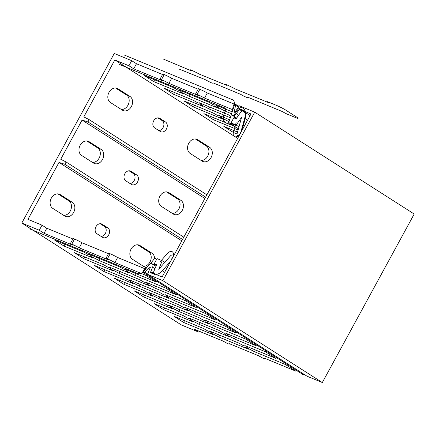 <?xml version="1.0" encoding="UTF-8"?>
<svg xmlns="http://www.w3.org/2000/svg" width="436" height="436" viewBox="0 0 436 436"><rect width="100%" height="100%" fill="white"/><g stroke="black" fill="none" stroke-linecap="round" stroke-linejoin="round"><path stroke-width="0.65" d="M21.8 223.036L181.278 324.902L198.734 332.112L193.949 329.06L223.085 341.094L227.287 343.459A9.679 0.839 -151.4 0 0 229.407 344.02A9.679 0.839 -151.4 0 0 229.151 343.601L258.701 355.809L262.897 358.169A9.679 0.839 -151.4 0 0 265.017 358.73A9.679 0.839 -151.4 0 0 264.761 358.31L295.848 371.15L285.482 364.529L254.395 351.688A9.679 0.839 -151.4 0 0 246.95 347.983L245.544 347.405L248.335 349.187L218.785 336.979A9.679 0.839 -151.4 0 0 211.34 333.273L209.929 332.69L212.719 334.472L183.583 322.438L174.013 316.323L203.154 328.363L207.351 330.728A9.679 0.839 -151.4 0 0 209.471 331.284A9.679 0.839 -151.4 0 0 209.215 330.864L238.765 343.072L242.966 345.437A9.679 0.839 -151.4 0 0 245.087 345.999A9.679 0.839 -151.4 0 0 244.83 345.579L275.917 358.419L265.551 351.798L234.464 338.957A9.679 0.839 -151.4 0 0 227.014 335.251L225.608 334.668L228.399 336.45L198.849 324.242A9.679 0.839 -151.4 0 0 191.404 320.536L189.998 319.959L192.788 321.741L163.647 309.702L154.077 303.592L183.218 315.626L187.415 317.991A9.679 0.839 -151.4 0 0 189.535 318.553A9.679 0.839 -151.4 0 0 189.279 318.133L218.828 330.341L223.03 332.701A9.679 0.839 -151.4 0 0 225.15 333.262A9.679 0.839 -151.4 0 0 224.894 332.842L255.981 345.688L245.615 339.066L214.528 326.221A9.679 0.839 -151.4 0 0 207.084 322.515L205.672 321.937L208.463 323.719L178.913 311.511A9.679 0.839 -151.4 0 0 171.468 307.805L170.062 307.222L172.852 309.004L143.711 296.971L134.146 290.856L163.282 302.895L167.479 305.26A9.679 0.839 -151.4 0 0 169.599 305.816A9.679 0.839 -151.4 0 0 169.348 305.396L198.898 317.604L203.094 319.97A9.679 0.839 -151.4 0 0 205.214 320.531A9.679 0.839 -151.4 0 0 204.958 320.111L236.045 332.951L225.679 326.33L194.592 313.489A9.679 0.839 -151.4 0 0 187.148 309.783L185.741 309.2L188.532 310.982L158.982 298.78A9.679 0.839 -151.4 0 0 151.532 295.074L150.126 294.491L152.916 296.273L123.78 284.234L114.21 278.124L143.346 290.158L147.548 292.523A9.679 0.839 -151.4 0 0 149.668 293.085A9.679 0.839 -151.4 0 0 149.412 292.665L178.962 304.873L183.158 307.238A9.679 0.839 -151.4 0 0 185.278 307.794A9.679 0.839 -151.4 0 0 185.022 307.375L216.109 320.22L205.743 313.598L174.656 300.753A9.679 0.839 -151.4 0 0 167.211 297.047L165.805 296.469L168.596 298.251L139.046 286.043A9.679 0.839 -151.4 0 0 131.601 282.337L130.19 281.754L132.98 283.542L103.844 271.503L94.274 265.388L123.415 277.427L127.612 279.792A9.679 0.839 -151.4 0 0 129.732 280.348A9.679 0.839 -151.4 0 0 129.476 279.934L159.026 292.136L163.222 294.502A9.679 0.839 -151.4 0 0 165.342 295.063A9.679 0.839 -151.4 0 0 165.091 294.643L196.178 307.484L185.812 300.862L154.726 288.022A9.679 0.839 -151.4 0 0 147.275 284.316L145.869 283.732L148.66 285.515L119.11 273.312A9.679 0.839 -151.4 0 0 111.665 269.606L110.254 269.023L113.049 270.805L83.908 258.771L74.338 252.657L103.479 264.696L107.676 267.055A9.679 0.839 -151.4 0 0 109.796 267.617A9.679 0.839 -151.4 0 0 109.54 267.197L139.089 279.405L143.291 281.77A9.679 0.839 -151.4 0 0 145.411 282.326A9.679 0.839 -151.4 0 0 145.155 281.912L176.242 294.752L165.876 288.131L134.789 275.29A9.679 0.839 -151.4 0 0 127.339 271.584L125.933 271.001L128.724 272.783L99.174 260.575A9.679 0.839 -151.4 0 0 91.729 256.869L90.323 256.292L93.113 258.074L63.972 246.035L54.407 239.925L83.543 251.959L87.74 254.324A9.679 0.839 -151.4 0 0 89.86 254.886A9.679 0.839 -151.4 0 0 89.603 254.466L119.159 266.674L123.355 269.034A9.679 0.839 -151.4 0 0 125.475 269.595A9.679 0.839 -151.4 0 0 125.219 269.175L156.306 282.016L145.94 275.394L114.853 262.554A9.679 0.839 -151.4 0 0 107.409 258.848L105.997 258.265L108.793 260.052L79.238 247.844A9.679 0.839 -151.4 0 0 71.793 244.138L70.387 243.555L73.177 245.337L44.041 233.304L39.256 230.246L21.8 223.036L114.248 53.475L131.699 60.686L128.931 65.771L114.853 59.955L83.81 116.897L89.195 119.666L206.882 194.838M39.256 230.246L42.025 225.167L27.948 219.352L58.996 162.41L64.866 164.29L66.114 162.001L60.724 159.233L82.077 120.069L87.952 121.955L89.195 119.666M92.552 162.437A7.864 6.115 112.4 0 0 99.773 156.655A7.864 6.115 112.4 0 0 97.691 147.929L86.742 140.937M130.026 183.518A5.445 4.229 112.4 0 0 134.729 179.3A5.445 4.229 112.4 0 0 133.214 173.479L129.007 170.787M137.629 244.792L148.578 251.785A7.864 6.115 -67.6 0 1 150.66 260.51A7.864 6.115 -67.6 0 1 143.439 266.292M100.155 223.712L104.362 226.398A5.445 4.229 -67.6 0 1 105.877 232.225A5.445 4.229 -67.6 0 1 101.174 236.443M57.89 193.857L68.834 200.849A7.864 6.115 -67.6 0 1 70.921 209.58A7.864 6.115 -67.6 0 1 63.7 215.357M121.404 109.518A7.864 6.115 112.4 0 0 128.625 103.735A7.864 6.115 112.4 0 0 126.544 95.01L115.595 88.018M158.878 130.598A5.445 4.229 112.4 0 0 163.587 126.38A5.445 4.229 112.4 0 0 162.067 120.554L157.859 117.867M201.149 160.453A7.864 6.115 112.4 0 0 208.364 154.671A7.864 6.115 112.4 0 0 206.283 145.946L195.333 138.948M172.291 213.373A7.864 6.115 112.4 0 0 179.512 207.59A7.864 6.115 112.4 0 0 177.43 198.865L166.481 191.873M198.734 332.112L199.214 331.235M105.997 258.265L108.771 253.185L110.177 253.768A9.679 0.839 28.6 0 1 117.622 257.474L145.057 268.81M71.793 244.138L74.561 239.059A9.679 0.839 28.6 0 1 82.012 242.765L108.488 253.703M74.561 239.059L73.155 238.476L70.387 243.555M42.025 225.167L46.81 228.219L72.877 238.988M295.848 371.15L296.442 370.398M286.076 363.777L285.482 364.529M275.917 358.419L276.506 357.662M266.14 351.04L265.551 351.798M255.981 345.688L256.57 344.93M246.204 338.309L245.615 339.066M236.045 332.951L236.634 332.194M226.268 325.572L225.679 326.33M216.109 320.22L216.703 319.463M206.337 312.841L205.743 313.598M196.178 307.484L196.767 306.726M186.401 300.104L185.812 300.862M176.242 294.752L176.831 293.995M166.465 287.373L165.876 288.131M156.306 282.016L156.895 281.264M156.257 265.529L154.513 264.412L154.05 265.012M146.529 274.642L145.94 275.394M255.36 349.928L254.395 351.688M245.544 347.405L246.226 346.151M219.744 335.213L218.785 336.979M209.929 332.69L210.61 331.442M183.583 322.438L184.542 320.673M156.393 265.192L154.513 264.412M153.537 273.432A2.42 1.51 122.6 0 1 153.695 271.808L156.617 264.652L154.268 263.682L156.442 265.072M164.781 262.379L162.219 260.744L158.726 269.295L170.34 256.025A2.905 1.809 122.6 0 1 173.016 255.104A2.905 1.809 122.6 0 1 173.572 255.932M154.268 263.682L157.042 258.603L162.219 260.744M150.365 263.807L154.693 258.265L156.758 259.115M155.952 274.435A9.505 5.924 122.6 0 0 162.306 270.805L170.689 261.219M117.622 257.474L114.853 262.554M79.238 247.844L82.012 242.765M44.041 233.304L46.81 228.219M235.424 337.192L234.464 338.957M225.608 334.668L226.289 333.42M199.808 322.482L198.849 324.242M189.998 319.959L190.674 318.711M163.647 309.702L164.612 307.941M63.972 246.035L64.937 244.274M90.323 256.292L91.004 255.038M100.138 258.815L99.174 260.575M125.933 271.001L126.614 269.753M135.749 273.525L134.789 275.29M83.908 258.771L84.867 257.006M110.254 269.023L110.935 267.775M120.069 271.546L119.11 273.312M145.869 283.732L146.55 282.484M155.685 286.261L154.726 288.022M103.844 271.503L104.804 269.742M130.19 281.754L130.871 280.506M140.005 284.283L139.046 286.043M165.805 296.469L166.487 295.221M175.621 298.992L174.656 300.753M123.78 284.234L124.74 282.474M150.126 294.491L150.807 293.243M159.941 297.014L158.982 298.78M185.741 309.2L186.417 307.952M195.551 311.724L194.592 313.489M143.711 296.971L144.676 295.205M170.062 307.222L170.743 305.974M179.877 309.751L178.913 311.511M205.672 321.937L206.353 320.689M215.488 324.46L214.528 326.221M58.996 162.41L181.796 240.846M146.224 267.622A7.864 6.115 -67.6 0 1 145.199 267.328A7.864 6.115 -67.6 0 1 144.452 266.941L132.489 259.3A7.864 6.115 -67.6 0 1 130.811 249.594A7.864 6.115 -67.6 0 1 139.248 245.152A7.864 6.115 -67.6 0 1 139.994 245.539L151.951 253.18A7.864 6.115 -67.6 0 1 154.595 258.39M102.16 224.229L107.741 227.794A5.445 4.229 -67.6 0 1 108.902 234.514A5.445 4.229 -67.6 0 1 103.065 237.587A5.445 4.229 -67.6 0 1 102.547 237.32L96.966 233.756A5.445 4.229 -67.6 0 1 95.806 227.031A5.445 4.229 -67.6 0 1 101.643 223.957A5.445 4.229 -67.6 0 1 102.16 224.229L101.081 223.782M60.255 194.609L72.213 202.244A7.864 6.115 -67.6 0 1 73.891 211.956A7.864 6.115 -67.6 0 1 65.46 216.398A7.864 6.115 -67.6 0 1 64.713 216.005L52.751 208.364A7.864 6.115 -67.6 0 1 51.072 198.658A7.864 6.115 -67.6 0 1 59.503 194.216A7.864 6.115 -67.6 0 1 60.255 194.609L58.702 193.965M237.658 138.392L114.853 59.955M110.461 102.525L122.418 110.166A7.864 6.115 112.4 0 0 123.165 110.553A7.864 6.115 112.4 0 0 131.601 106.112A7.864 6.115 112.4 0 0 129.923 96.405L117.96 88.764A7.864 6.115 112.4 0 0 117.213 88.377A7.864 6.115 112.4 0 0 108.782 92.814A7.864 6.115 112.4 0 0 110.461 102.525M154.671 127.912L160.252 131.476A5.445 4.229 112.4 0 0 160.77 131.748A5.445 4.229 112.4 0 0 166.607 128.674A5.445 4.229 112.4 0 0 165.446 121.949L159.865 118.385A5.445 4.229 112.4 0 0 159.347 118.118A5.445 4.229 112.4 0 0 153.51 121.192A5.445 4.229 112.4 0 0 154.671 127.912M190.2 153.461L202.157 161.097A7.864 6.115 112.4 0 0 202.909 161.489A7.864 6.115 112.4 0 0 211.34 157.047A7.864 6.115 112.4 0 0 209.662 147.341L197.699 139.7A7.864 6.115 112.4 0 0 196.952 139.307A7.864 6.115 112.4 0 0 188.521 143.749A7.864 6.115 112.4 0 0 190.2 153.461M82.077 120.069L204.876 198.511M168.846 192.619L180.809 200.26A7.864 6.115 -67.6 0 1 182.488 209.967A7.864 6.115 -67.6 0 1 174.051 214.408A7.864 6.115 -67.6 0 1 173.305 214.022L161.342 206.381A7.864 6.115 -67.6 0 1 159.669 196.669A7.864 6.115 -67.6 0 1 168.1 192.232A7.864 6.115 -67.6 0 1 168.846 192.619L167.293 191.976M131.013 171.304L136.593 174.874A5.445 4.229 -67.6 0 1 137.754 181.594A5.445 4.229 -67.6 0 1 131.917 184.668A5.445 4.229 -67.6 0 1 131.4 184.401L125.819 180.831A5.445 4.229 -67.6 0 1 124.658 174.111A5.445 4.229 -67.6 0 1 130.495 171.037A5.445 4.229 -67.6 0 1 131.013 171.304L129.939 170.863M89.108 141.684L101.07 149.325A7.864 6.115 -67.6 0 1 102.743 159.036A7.864 6.115 -67.6 0 1 94.312 163.473A7.864 6.115 -67.6 0 1 93.566 163.086L81.603 155.445A7.864 6.115 -67.6 0 1 79.924 145.738A7.864 6.115 -67.6 0 1 88.361 141.297A7.864 6.115 -67.6 0 1 89.108 141.684L87.554 141.046M64.866 164.29L182.553 239.462M66.114 162.001L183.801 237.173M87.952 121.955L205.634 197.127M234.421 104.199L207.302 92.999A9.679 0.839 28.6 0 0 199.852 89.293L198.445 88.71L195.677 93.789L198.467 95.571L168.917 83.363A9.679 0.839 -151.4 0 0 161.473 79.657L160.061 79.079L162.851 80.862L133.716 68.823L128.931 65.771M195.677 93.789L197.083 94.372A9.679 0.839 -151.4 0 1 204.528 98.078L232.513 109.638M216.289 105.272L215.613 106.526L218.403 108.308L188.853 96.1A9.679 0.839 -151.4 0 0 181.403 92.394L179.997 91.811L182.788 93.593L153.652 81.559L144.082 75.444L173.217 87.483L177.419 89.849A9.679 0.839 -151.4 0 0 179.539 90.405A9.679 0.839 -151.4 0 0 179.283 89.985L208.833 102.193L213.03 104.558A9.679 0.839 -151.4 0 0 215.15 105.12A9.679 0.839 -151.4 0 0 214.894 104.7L232.061 111.79M215.613 106.526L217.019 107.103A9.679 0.839 -151.4 0 1 224.464 110.809L231.674 113.791M230.835 116.249L228.769 114.93L199.219 102.722A9.679 0.839 -151.4 0 1 199.475 103.141L199.612 102.885M230.328 117.731L208.784 108.831A9.679 0.839 -151.4 0 0 201.339 105.125L199.933 104.547L202.724 106.33L173.583 94.29L164.018 88.181L193.153 100.215L197.355 102.58A9.679 0.839 -151.4 0 0 199.475 103.141M228.982 121.671L228.72 121.568A9.679 0.839 -151.4 0 0 221.275 117.862L219.869 117.279L222.66 119.061L193.519 107.027L183.948 100.912L213.09 112.951L217.286 115.311A9.679 0.839 -151.4 0 0 219.406 115.872A9.679 0.839 -151.4 0 0 219.15 115.453L229.63 119.78M238.116 129.944L213.455 119.758L203.885 113.649L233.026 125.682L237.222 128.048A9.679 0.839 -151.4 0 0 237.271 128.07M237.037 133.999L233.391 132.489L223.821 126.38L237.538 132.048M237.189 105.343L239.075 106.275M160.061 79.079L162.83 74L164.241 74.578A9.679 0.839 28.6 0 1 171.686 78.284L198.167 89.222M131.699 60.686L136.484 63.743L162.552 74.512M231.75 113.578L228.671 122.576L238.432 128.805M241.98 130.468L245.206 118.75A9.505 5.924 -57.4 0 0 243.577 111.436A9.505 5.924 -57.4 0 0 242.994 111.131A2.42 1.51 -57.4 0 0 240.656 112.308L236.138 118.805L233.789 117.834L231.02 122.914L233.81 124.696L228.671 122.576M231.02 122.914L236.198 125.056L238.977 126.827M153.652 81.559L154.611 79.793M179.997 91.811L180.678 90.563M189.813 94.334L188.853 96.1M225.423 109.049L224.464 110.809M234.65 116.766L234.225 118.014M236.198 125.056L241.604 117.289L237.135 133.509A2.905 1.809 122.6 0 0 237.631 135.743L238.721 136.441M239.097 135.749A2.905 1.809 122.6 0 1 237.631 135.743M233.391 132.489L234.35 130.729M213.455 119.758L214.414 117.998M229.516 120.107L228.72 121.568M219.869 117.279L220.545 116.031M193.519 107.027L194.483 105.261M209.749 107.071L208.784 108.831M199.933 104.547L200.615 103.299M173.583 94.29L174.547 92.53M207.302 92.999L204.528 98.078M168.917 83.363L171.686 78.284M133.716 68.823L136.484 63.743M147.521 274.32L306.998 376.192L322.329 382.525L162.851 280.653L147.521 274.32L150.262 267.611A0.725 0.452 122.6 0 0 150.175 266.941A0.725 0.452 122.6 0 0 149.548 267.126L144.621 272.151A1.575 0.981 -57.4 0 1 143.259 272.549A1.575 0.981 -57.4 0 1 143.597 270.304L149.041 264.745A3.63 2.262 -57.4 0 1 152.18 263.818A3.63 2.262 -57.4 0 1 152.605 267.186L150.556 272.206L162.099 276.974L250.967 113.976L239.424 109.207L236.258 113.763A3.63 2.262 -57.4 0 1 232.524 115.409A3.63 2.262 -57.4 0 1 231.832 112.902L233.331 105.714A1.575 0.981 -57.4 0 1 234.17 104.368A1.575 0.981 -57.4 0 1 235.32 104.15A1.575 0.981 -57.4 0 1 235.62 105.24L234.268 111.736A0.725 0.452 122.6 0 0 234.405 112.237A0.725 0.452 122.6 0 0 235.151 111.91L239.391 105.823L254.722 112.156L162.851 280.653M254.722 112.156L414.2 214.022L322.329 382.525M143.259 272.549L302.742 374.42A1.575 0.981 -57.4 0 0 303.892 374.202M242.351 111.076L239.424 109.207M119.333 64.397L226.006 108.46L224.017 114.281A9.924 6.186 -57.4 0 0 226.082 123.017L229.391 124.385M231.685 113.256L233.936 106.667A7.984 4.976 -57.4 0 0 232.274 99.637L124.407 55.083M236.116 122.652L233.424 132.413A5.325 3.319 -57.4 0 0 235.876 136.839A5.325 3.319 -57.4 0 0 240.983 131.634L244.934 117.295M245.424 114.363A11.925 7.434 -57.4 0 0 242.154 107.741A4.84 3.019 -57.4 0 0 237.478 110.095L233.767 115.426M160.432 261.469L167.413 253.48A5.325 3.319 122.6 0 1 172.901 252.335A5.325 3.319 122.6 0 1 171.501 259.071M29.653 228.873L137.52 273.432A7.984 4.976 122.6 0 0 144.828 270.107L149.265 264.423M163.478 59.111L191.328 70.828L189.943 69.624L191.35 70.207A12.099 1.046 28.6 0 1 199.492 74.196L226.54 85.282A3.63 0.316 28.6 0 1 226.262 84.628L226.965 84.916A12.099 1.046 28.6 0 1 235.102 88.911L268.347 102.553A3.63 0.316 28.6 0 1 268.069 101.899L277.334 105.741A12.099 1.046 28.6 0 1 284.594 109.365L298.05 117.96A12.099 1.046 28.6 0 1 296.344 117.884L287.204 114.123A3.63 0.316 28.6 0 1 282.702 111.72L248.662 97.566A12.099 1.046 28.6 0 1 246.1 97.141L245.397 96.852A3.63 0.316 28.6 0 1 240.895 94.449L213.046 82.856A12.099 1.046 28.6 0 1 210.49 82.431L204.882 79.483L178.924 68.975M154.731 273.928A0.485 0.3 -57.4 0 0 154.682 273.388L150.736 271.759L150.278 272.609L154.502 274.353L154.731 273.928M243.599 110.929L243.828 110.51L239.609 108.766L239.146 109.61L243.086 111.24A0.485 0.3 -57.4 0 0 243.599 110.929M246.95 347.983L247.632 346.734M211.34 333.273L212.016 332.025M162.306 270.805L164.645 272.304M107.409 258.848L110.177 253.768M227.014 335.251L227.696 334.003M191.404 320.536L192.085 319.288M91.729 256.869L92.41 255.621M127.339 271.584L128.02 270.336M111.665 269.606L112.346 268.358M147.275 284.316L147.957 283.068M131.601 282.337L132.277 281.089M167.211 297.047L167.893 295.799M151.532 295.074L152.213 293.82M187.148 309.783L187.829 308.535M171.468 307.805L172.149 306.557M207.084 322.515L207.759 321.267M182.085 91.146L181.403 92.394M217.7 105.855L217.019 107.103M247.55 120.243L245.206 118.75M221.957 116.614L221.275 117.862M202.021 103.877L201.339 105.125M199.852 89.293L197.083 94.372M164.241 74.578L161.473 79.657M180.809 200.26L177.43 198.865M136.593 174.874L133.214 173.479M139.994 245.539L138.441 244.901M151.951 253.18L148.578 251.785M107.741 227.794L104.362 226.398M72.213 202.244L68.834 200.849M129.923 96.405L126.544 95.01M117.96 88.764L116.407 88.121M165.446 121.949L162.067 120.554M159.865 118.385L158.791 117.943M209.662 147.341L206.283 145.946M197.699 139.7L196.145 139.057M101.07 149.325L97.691 147.929M234.917 112.156L234.268 111.736M238.514 107.082L235.62 105.24M238.601 115.262L236.258 113.763M154.965 268.696L152.605 267.186M147.624 274.07L144.621 272.151M150.267 267.59L149.548 267.126M173.762 255.583L173.016 255.104M250.09 115.595L243.577 111.436M238.944 106.466L235.32 104.15M236.655 118.052L232.524 115.409M155.968 266.238L152.18 263.818"/></g></svg>
